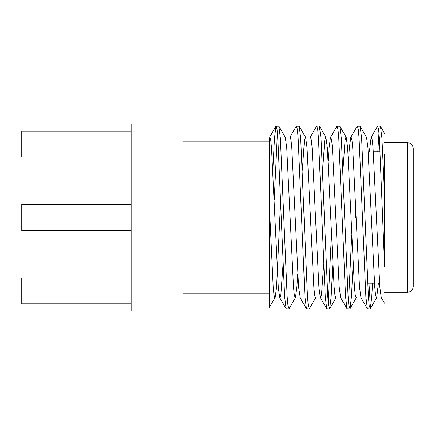 <?xml version="1.0" encoding="UTF-8"?>
<svg xmlns="http://www.w3.org/2000/svg" width="435" height="435" viewBox="0 0 435 435"><rect width="100%" height="100%" fill="white"/><g stroke="black" fill="none" stroke-linecap="round" stroke-linejoin="round"><path stroke-width="0.65" d="M131.142 303.847L21.75 303.847L21.75 277.938L131.142 277.938M131.142 204.532L21.75 204.532L21.75 230.441L131.142 230.441M131.142 157.035L21.75 157.035L21.75 131.125L131.142 131.125M355.678 205.657L355.678 217.484M413.25 217.484L413.25 286.573C412.875 290.101 410.955 292.021 407.492 292.331L407.492 142.642C410.955 142.952 412.875 144.866 413.25 148.395L413.25 217.484M384.464 154.316L384.464 262.87L379.402 138.33L378.597 129.309L377.488 126.275L371.115 137.291L369.397 151.755M372.545 283.218L371.784 296.637L370.305 308.698L369.201 305.658L368.396 296.637L361.626 138.33L360.153 126.275L357.178 126.275L350.806 137.291L349.354 147.851L348.511 161.151M370.006 283.218L368.82 302.216M370.093 308.883L367.336 308.698L365.857 296.637L359.087 138.33L358.288 129.309L357.396 126.09M353.095 264.768L351.469 296.637L349.996 308.698L348.886 305.658L348.087 296.637L341.317 138.33L339.838 126.275L336.869 126.275L330.491 137.291L329.045 147.851L328.197 161.151M351.725 234.96L348.511 302.216M349.778 308.883L347.027 308.698L345.548 296.637L338.778 138.33L337.979 129.309L337.087 126.09M332.786 264.768L331.16 296.637L329.687 308.698L328.577 305.658L327.778 296.637L321.008 138.33L319.312 126.09L316.56 126.275L310.182 137.291M331.416 234.96L328.197 302.216M329.469 308.883L326.712 308.698L325.239 296.637L318.469 138.33L317.664 129.309L316.772 126.09M315.75 297.676L309.372 308.698L308.268 305.658L307.463 296.637L300.694 138.33L299.22 126.275L296.246 126.275L289.873 137.291M309.16 308.883L306.403 308.698L304.924 296.637L298.154 138.33L297.355 129.309L296.463 126.09M297.736 273.822L296.887 287.116L295.441 297.676L289.063 308.698L287.954 305.658L287.154 296.637L280.385 138.33L278.906 126.275L275.937 126.275L274.458 138.33L272.837 170.205M288.845 308.883L286.094 308.698L284.615 296.637L277.845 138.33L277.046 129.309L276.154 126.09M384.464 192.667L381.935 138.33L380.462 126.275L377.705 126.09M378.977 132.757L377.792 151.755M277.421 132.757L274.208 200.008M182.956 141.201L269.314 141.201L269.314 137.928L269.314 306.425M280.64 200.008L276.578 287.116L275.127 297.676L269.314 307.382M269.314 137.09L269.803 137.079L270.695 139.918L271.5 147.851L278.269 287.116L279.716 297.676L286.094 308.698M384.464 262.87L384.464 266.329M384.464 133.311L380.462 126.275M131.142 123.926L131.142 311.041L182.956 311.041L182.956 123.926L131.142 123.926M413.25 151.755L413.25 148.395M384.464 303.195L381.267 297.676L379.82 287.116L373.051 147.851L372.251 139.918L371.359 137.079L366.281 137.079M367.336 308.698L360.958 297.676L359.511 287.116L352.741 147.851L351.942 139.918L351.05 137.079L350.806 137.291M347.027 308.698L340.648 297.676L339.202 287.116L332.432 147.851L331.628 139.918L330.736 137.079L330.491 137.291M323.613 264.768L321.476 295.055L320.584 297.888L315.505 297.888L314.614 295.055L313.814 287.116L307.045 147.851L305.593 137.291L299.22 126.275M326.712 308.698L320.339 297.676L318.888 287.116L312.118 147.851L311.319 139.918L310.427 137.079L305.348 137.079L304.456 139.918L302.32 170.205M278.906 126.275L285.284 137.291L286.73 147.851L293.5 287.116L294.305 295.055L295.196 297.888L300.27 297.888L298.579 287.116L291.809 147.851L291.01 139.918L290.118 137.079L285.039 137.079M282.989 264.768L280.852 295.055L279.961 297.888L274.882 297.888L273.99 295.055L273.191 287.116L269.314 204.646M378.401 283.218L376.683 297.676L370.305 308.698M381.517 297.888L376.438 297.888L375.546 295.055L374.747 287.116L367.972 147.851L366.526 137.291L360.153 126.275M361.202 297.888L356.124 297.888L355.237 295.055L354.433 287.116L347.663 147.851L346.216 137.291L339.838 126.275M351.05 137.079L345.972 137.079L345.08 139.918L342.943 170.205M340.893 297.888L335.815 297.888L334.923 295.055L334.123 287.116L327.354 147.851L325.907 137.291L319.529 126.275M330.736 137.079L325.663 137.079L324.771 139.918L322.629 170.205M170.009 311.041L165.517 311.074M165.626 311.041L144.686 311.041M373.322 151.755L380.157 151.755M384.464 292.331L407.492 292.331M269.314 293.772L182.956 293.772M384.464 142.642L407.492 142.642M300.025 297.676L306.403 308.698M269.559 137.291L275.937 126.275M329.687 308.698L336.059 297.676M349.996 308.698L356.374 297.676M367.635 283.218L374.475 283.218"/></g></svg>
